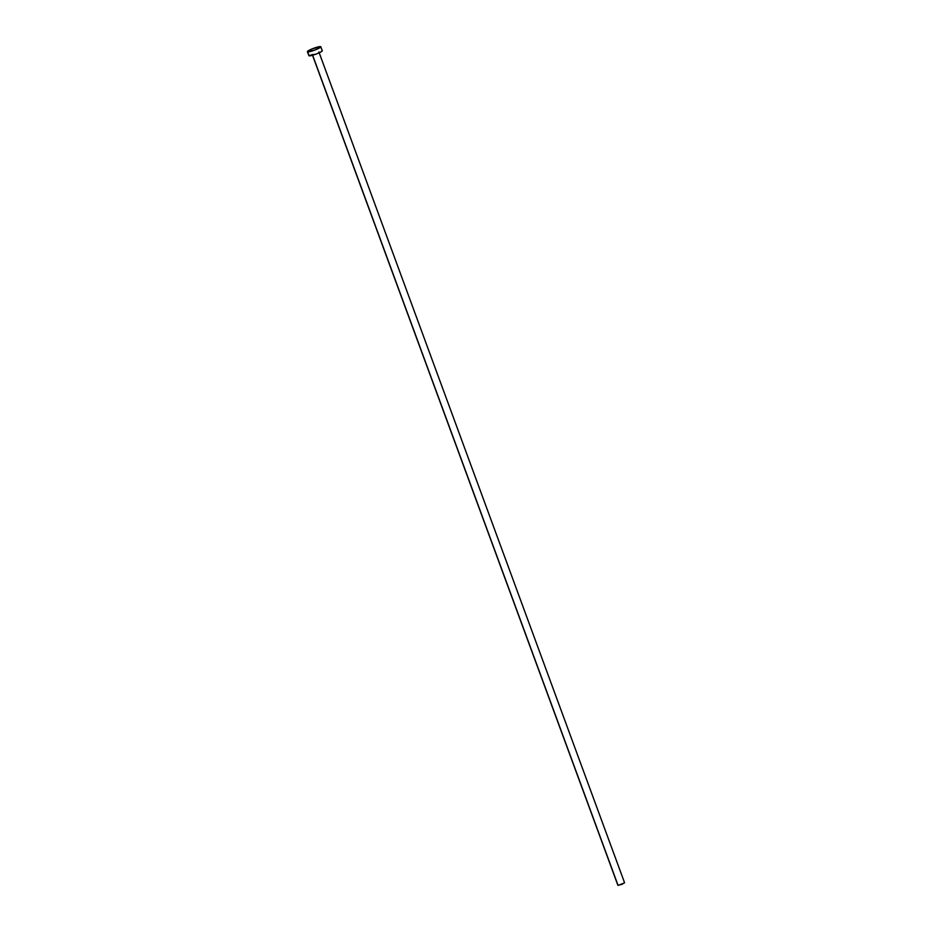 <?xml version="1.0" encoding="UTF-8"?>
<svg xmlns="http://www.w3.org/2000/svg" width="932" height="932" viewBox="0 0 932 932"><rect width="100%" height="100%" fill="white"/><g stroke="black" fill="none" stroke-linecap="round" stroke-linejoin="round"><path stroke-width="1.4" d="M617.974 885.144L312.639 55.244L618.067 885.4L624.603 882.849L318.907 51.982M307.397 51.703L308.865 55.675A7.13 1.025 -20.2 0 0 309.179 55.838L307.723 51.866L309.179 55.838A7.13 1.025 -20.2 0 0 316.787 53.846A7.13 1.025 -20.2 0 0 322.251 50.747L320.783 46.775A7.13 1.025 159.8 0 1 315.331 49.874A7.13 1.025 159.8 0 1 307.723 51.866A7.13 1.025 159.8 0 1 307.397 51.703A7.13 1.025 159.8 0 1 312.861 48.604A7.13 1.025 159.8 0 1 320.468 46.612A7.13 1.025 159.8 0 1 320.783 46.775M321.924 50.584L321.54 51.563L316.356 54.009L308.865 55.536M320.468 46.612L319.373 48.021L314.9 50.037L307.432 51.761L312.01 48.942L320.468 46.612M624.44 882.767L621.656 884.48L617.916 885.237M312.208 54.44L617.904 885.318"/></g></svg>
